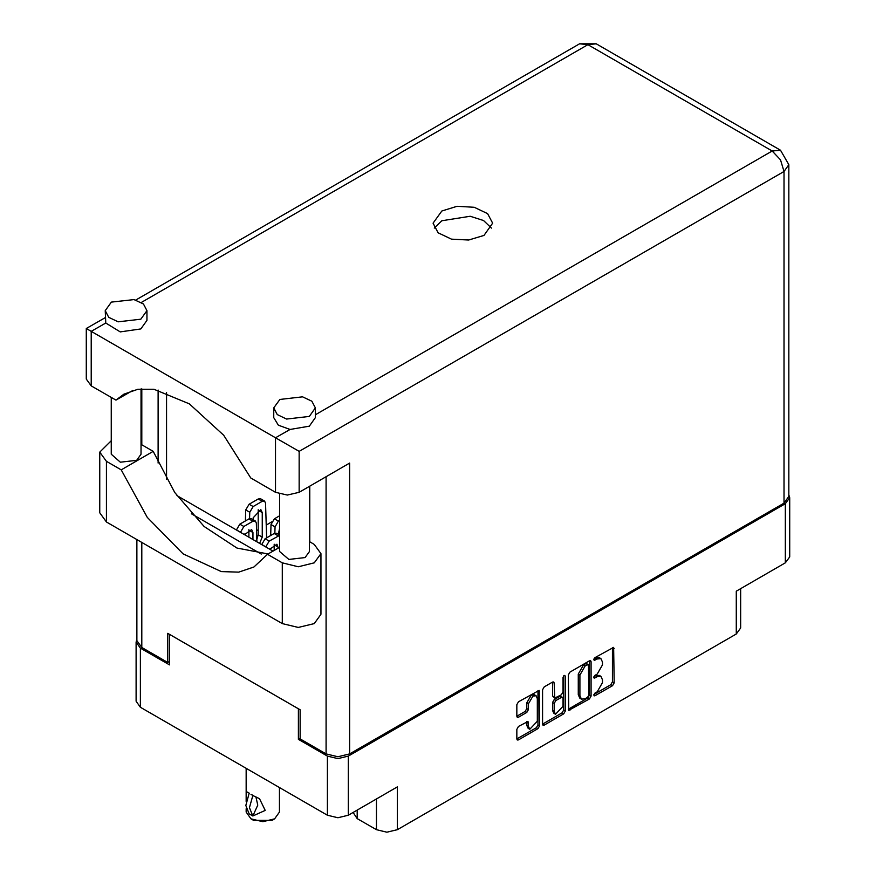 <?xml version="1.0" encoding="UTF-8"?>
<svg xmlns="http://www.w3.org/2000/svg" width="876" height="876" viewBox="0 0 876 876"><rect width="100%" height="100%" fill="white"/><g stroke="black" fill="none" stroke-linecap="round" stroke-linejoin="round"><path stroke-width="1.31" d="M536.057 695.785L534.371 694.81L531.239 695.117L526.815 702.782L528.502 703.757L532.926 696.091L536.057 695.785L537.349 698.643L537.349 721.277L529.794 729.248L528.502 726.379L528.02 721.539L518.493 726.478L516.84 729.336L516.84 738.983L517.333 740.056L518.493 739.935L538.017 728.668L539.671 725.81L539.178 690.365L518.493 701.742L516.84 704.611L516.84 716.261L517.333 717.335L518.493 717.214L526.848 712.396L528.502 709.527L528.502 703.757M564.221 675.352L565.381 676.02L564.221 675.352L563.071 677.356L563.071 691.865L561.417 694.734L554.705 698.041L554.223 683.028L553.731 681.966L552.57 682.075L554.223 683.028M357.233 810.059L357.233 818.611L376.45 829.703L376.45 798.967M568.272 674.914L568.765 710.359L589.438 698.982L591.092 696.113L591.092 661.741L590.61 660.668L589.438 660.789L569.926 672.056L568.272 674.914M597.213 691.821L594.946 693.135L594.125 695.883L594.946 695.807L612.51 685.656L614.164 682.798L613.682 647.353L594.946 657.613L594.125 660.362L597.213 658.971L600.958 658.599L602.513 662.026L602.513 664.895L597.213 674.06L594.946 675.374L594.125 678.123L597.213 676.732L600.958 676.36L602.513 679.787L602.513 682.656L597.213 691.821M563.728 713.83L544.215 725.087L543.043 725.208L542.562 724.102L562.042 712.856L563.728 713.83L565.381 710.962L565.381 676.02M544.215 725.087L542.562 724.134L542.562 689.762L544.215 686.904L552.57 682.075M300.129 738.271L298.355 739.289L327.416 756.065L337.862 758.561L348.309 756.065L348.309 815.206L397.343 786.9L397.343 829.703L736.322 633.994L736.322 591.19L785.345 562.885L785.345 503.744L789.67 497.721L788.882 494.962M348.309 756.065L785.345 503.744M740.647 588.694L740.647 627.961L736.322 633.994M397.343 829.703L386.896 832.2L376.45 829.703M353.094 812.446L357.233 818.611M136.875 639.316L136.087 642.064L140.412 648.098L169.473 664.873L169.473 634.333L298.355 708.75L298.355 739.289M348.309 815.206L337.862 817.702L327.416 815.206L140.412 707.239L136.087 701.205L136.087 642.064M271.659 521.932L266.271 525.042M258.179 529.717L256.558 530.648M600.958 676.36L599.272 675.385L595.527 675.757L597.213 676.732M593.906 676.699L595.527 675.757M600.958 658.599L599.272 657.624L595.527 657.996L597.213 658.971M593.906 658.938L595.527 657.996M593.906 694.449L610.824 684.682L612.477 681.824L612.477 647.484L614.164 648.426M568.272 709.253L587.763 698.008L589.417 695.139L589.417 660.8L591.092 661.741M587.621 697.351L588.782 695.347L588.442 664.424L585.223 665.891L579.934 675.057L579.934 695.686L581.489 699.114L585.223 698.741L587.621 697.351M588.442 664.424L585.934 663.537L587.621 664.512M581.489 699.114L579.803 698.139L578.248 694.712L578.248 674.093L583.536 664.917L585.934 663.537M552.537 682.097L552.537 696.004L554.705 698.041M563.695 675.801L563.695 709.987L565.381 710.962M554.223 711.443L555.515 714.301L563.071 706.33L563.071 698.358L562.578 697.285L561.417 697.405L555.877 700.603L554.223 703.461L554.223 711.443L552.537 710.469L553.829 713.327L555.515 714.301M562.578 697.285L559.731 696.431L561.417 697.405M552.537 710.469L552.537 702.497L554.19 699.628L559.731 696.431M562.042 712.856L563.695 709.987M529.794 729.248L528.119 728.274L526.815 725.405L526.815 721.671M518.493 717.214L516.84 716.229L525.162 711.422L526.815 708.553L526.815 702.782M518.493 739.935L516.84 738.95L536.331 727.704L537.984 724.835L537.984 690.496M789.67 497.721L789.67 556.862L785.345 562.885M279.674 547.292L267.465 554.344L282.269 562.885L298.278 566.717L314.276 562.885L320.912 553.643L314.276 544.401L309.458 541.62M282.269 562.885L282.269 623.581L298.278 627.413L314.276 623.581L320.912 614.339L320.912 553.643M111.351 302.154L105.24 310.662L108.755 317.353L118.107 321.777L140.828 319.171L146.938 310.662L143.423 303.972L134.061 299.537L111.351 302.154M105.24 310.662L105.733 322.992L120.253 331.938L140.828 328.894L146.938 320.386L146.938 310.662M279.827 399.423L273.717 407.931L277.232 414.622L286.583 419.056L309.305 416.439L315.415 407.931L311.9 401.241L302.548 396.806L279.827 399.423M273.717 407.931L273.717 417.655L278.305 425.188L290.055 429.404L309.305 426.174L315.415 417.655L315.415 407.931M483.935 235.37L492.662 223.216L487.636 213.656L474.277 207.327L457.064 206.353L441.822 211.05L433.094 223.216L438.11 232.764L451.479 239.104L468.693 240.079L483.935 235.37M434.31 228.078L441.822 220.785L470.226 216.273L483.541 220.555L491.447 228.078M309.458 486.29L309.458 551.508L305.1 557.585L288.872 559.446L279.674 551.508L279.674 494.009M140.981 388.889L140.981 454.239L136.612 460.316L120.384 462.178L111.197 454.239L111.197 397.386M290.055 429.404L275.524 437.792L299.11 451.414L299.11 492.268L287.317 495.082L275.524 492.268L275.524 437.792L86.33 328.555L105.24 317.638M105.733 322.992L91.213 331.38L91.213 385.856L115.982 400.146L132.823 390.422M91.213 385.856L86.33 379.045L86.33 328.555M169.473 661.468L167.699 662.497L141.759 647.517L136.875 640.706L136.875 539.638M783.998 503.163L783.998 171.466L788.882 164.655L788.882 496.353L783.998 503.163L349.655 753.929L337.862 756.744L326.069 753.929L300.129 738.95L300.129 709.768L167.699 633.315L167.699 662.497M309.732 486.136L309.732 541.773M261.256 554.059L191.406 513.73M158.096 463.032L158.096 390.039M299.11 492.268L349.655 463.086L349.655 753.929M166.528 479.347L166.528 392.393M273.027 551.135L176.93 495.652M115.982 400.146L123.801 394.255L137.817 389.294L153.913 389.283L189.347 403.847L223.698 435.295L250.766 477.967L275.524 492.268M268.111 553.971L236.947 548.004L204.152 526.421L174.74 492.498L153.191 451.392L140.981 444.351M282.269 623.581L106.379 522.03L99.744 512.788L99.744 452.093L111.197 440.738M153.191 451.392L121.173 469.875L106.379 461.334L99.744 452.093M121.173 469.875L147.278 517.398L183.139 553.818L221.31 571.59L238.765 572.159L253.887 567.035L267.465 554.344M270.224 549.515L270.268 548.245M270.651 535.554L270.98 524.516L274.352 518.822L279.674 515.745M274.834 533.21L275.02 526.859L278.393 521.154L279.674 520.421M278.393 534.327L279.674 528.042M309.655 486.18L309.732 488.666M309.458 524.987L309.732 520.333M261.716 544.598L265.078 538.762L274.177 533.506L276.564 533.276L279.674 535.072M274.155 544.259L274.177 550.467M265.756 546.931L269.129 541.094L279.674 535.389M269.786 549.263L276.893 544.182L278.229 548.135M279.334 534.875L279.532 528.305M244.951 534.918L244.995 533.659M245.379 520.957L245.707 509.931L249.08 504.237L258.179 498.981L260.555 498.74L264.607 501.083L265.581 503.12L266.676 537.842M258.146 509.722L258.179 534.776L256.832 539.288M249.561 518.614L249.759 512.263L253.12 506.569L262.22 501.313L264.607 501.083M253.12 519.742L253.12 517.847L260.884 509.657L262.22 512.602L262.22 537.108L259.603 543.383M236.443 530.002L239.816 524.176L248.904 518.92L251.292 518.68L255.332 521.023L256.318 523.06L256.909 541.828M248.883 529.662L248.904 537.207M240.484 532.345L243.856 526.509L252.956 521.253L255.332 521.023M244.524 534.667L251.62 529.597L252.956 532.542L252.956 539.539M279.488 787.535L279.488 812.052L274.604 818.852L272.075 820.319L253.547 820.319L251.018 818.852L246.134 812.052L246.134 808.789M246.211 801.43L246.134 791.411L249.31 793.251M249.08 793.382L245.795 805.504L249.08 813.837L252.792 815.983L257.73 805.197L255.923 796.842M252.792 815.983L249.496 807.65L252.792 795.517L259.57 798.748L265.176 810.399L253.011 815.852M274.604 818.852L262.811 821.677L251.018 818.852L253.547 820.319M252.792 795.517L251.018 794.302L253.011 795.397M140.412 648.098L140.412 707.239M327.416 815.206L327.416 756.065M593.786 677.378L594.946 678.046M593.786 659.617L594.946 660.285M612.477 681.824L614.164 682.798M610.824 684.682L612.51 685.656M593.786 695.139L594.946 695.807M589.417 695.139L591.092 696.113M587.763 698.008L589.438 698.982M568.272 709.286L569.926 710.25M583.536 664.917L585.223 665.891M578.248 674.093L579.934 675.057M578.248 694.712L579.934 695.686M552.537 696.004L554.223 696.978M554.19 699.628L555.877 700.603M552.537 702.497L554.223 703.461M526.848 721.649L528.502 722.612M526.815 725.405L528.502 726.379M526.815 708.553L528.502 709.527M525.162 711.422L526.848 712.396M538.017 690.485L539.671 691.438M537.984 724.835L539.671 725.81M536.331 727.704L538.017 728.668M315.415 414.764L772.205 151.044L587.884 44.621L141.332 302.45M326.069 753.929L326.069 476.697M141.759 388.824L141.759 444.8M141.759 542.463L141.759 647.517M788.882 164.655L780.549 150.212L772.205 151.044L780.549 159.848L783.998 171.466L299.11 451.414M579.551 43.8L587.884 44.621L596.227 43.8L579.551 43.8L135.78 300.008M106.379 461.334L106.379 522.03M274.352 518.822L278.393 521.154M270.98 524.516L275.02 526.859M265.078 538.762L269.129 541.094M261.716 544.456L265.756 546.799M274.177 533.506L278.229 535.849M274.177 544.795L278.229 547.128M249.08 504.237L253.12 506.569M245.707 509.931L249.759 512.263M258.179 498.981L262.22 501.313M258.179 510.259L262.22 512.602M258.179 534.776L262.22 537.108M239.816 524.176L243.856 526.509M236.443 529.87L240.484 532.203M248.904 518.92L252.956 521.253M248.904 530.199L252.956 532.542M780.549 150.212L596.227 43.8M246.134 768.274L246.134 791.411"/></g></svg>
